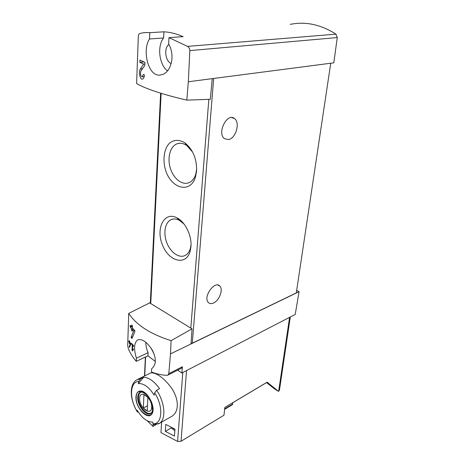 <?xml version="1.0" encoding="UTF-8"?>
<svg xmlns="http://www.w3.org/2000/svg" width="465" height="465" viewBox="0 0 465 465"><rect width="100%" height="100%" fill="white"/><g stroke="black" fill="none" stroke-linecap="round" stroke-linejoin="round"><path stroke-width="0.7" d="M186.814 100.132L188.331 81.759L212.226 78.649L210.32 99.289L186.814 100.132C162.459 94.401 145.725 88.867 136.617 83.549L138.297 36.816C138.401 35.096 138.768 34.073 139.39 33.742L139.733 33.614C142.395 32.672 145.737 32.352 149.771 32.666L149.509 38.967L163.616 37.991C156.908 46.157 159.187 64.716 167.47 70.866M188.331 81.759L189.848 50.604L337.27 37.56L335.951 34.148C320.838 24.529 305.598 21.262 290.241 24.366M149.509 38.967C141.622 50.65 148.643 79.259 161.814 74.644C170.951 72.662 175.578 55.434 168.638 44.059L168.975 37.624L187.54 46.401C189.04 47.32 189.807 48.72 189.848 50.604M142.278 76.847C140.517 76.045 140.075 74.069 140.953 70.918L144.795 65.455L144.917 62.368L139.942 60.101L139.86 62.333L143.65 64.118L140.354 68.965C138.396 71.79 140.099 80.271 142.598 79.079C143.639 78.602 144.249 77.202 144.429 74.871L143.33 74.383L142.278 76.847L144.191 76.626M129.183 346.861L129.59 347.407L130.839 343.641L129.776 342.287L129.444 340.764L129.404 341.792L128.776 340.909L129.351 343.333L129.718 343.827L129.747 343.054L130.328 343.809L129.183 346.861L129.921 346.53M171.097 340.653L170.498 353.877L168.801 373.657L167.946 375.069L166.615 375.371C161.111 374.976 156.054 373.837 151.451 371.954L151.654 368.745C156.385 364.694 156.525 358.341 152.078 349.692C146.678 341.665 141.802 338.433 137.46 339.996C134.007 343.153 133.664 349.209 136.425 358.184L136.297 361.328C133.077 357.73 130.433 353.586 128.369 348.901L127.689 345.373L128.735 313.381C136.332 325.029 150.451 334.12 171.097 340.653L192.028 328.842L149.649 302.889L128.735 313.381M132.519 349.802L132.688 345.489L133.571 346.437L133.606 345.658L131.444 343.28L131.415 344.059L132.252 345.018L132.048 350.424L132.478 350.901L133.525 349.546L133.24 348.866L132.519 349.802L133.455 349.378M131.072 337.433L131.979 338.485L134.804 331.702L134.844 330.551L132.374 327.994L132.455 325.878L131.624 324.936L131.549 327.052L130.171 325.361L130.113 326.942L131.49 328.633L131.432 330.214L132.258 331.161L132.316 329.58L133.653 331.01L131.072 337.433L132.694 336.718M266.526 382.602L274.67 388.99L278.523 391.391L267.143 382.184L224.822 407.427L223.973 415.216L181.03 441.268L177.589 441.448L160.96 432.613L161.611 422.104M156.269 424.562L152.956 426.44L147.44 420.901M152.956 426.44L153.078 424.231M137.966 379.231L149.201 373.662C153.52 370.605 163.552 377.034 171.207 387.694C178.839 398.29 179.473 411.345 172.143 416.129M174.451 436.089L174.962 429.125L165.767 424.411L165.308 431.351L174.451 436.089M140.657 378.766L143.644 377.284C149.015 377.534 154.322 381.329 159.547 388.664L156.56 390.222L154.665 392.908L154.153 395.198C149.311 387.479 144.278 383.596 139.047 383.544L138.303 383.637L138.785 381.387L140.657 378.766L136.652 379.888C128.741 384.596 130.031 400.412 137.535 412.217L137.158 410.188C142.023 418.134 147.196 422.092 152.665 422.063L153.485 424.632M138.303 383.637L143.644 377.284M278.523 391.391L279.465 390.036L290.3 316.985M177.613 370.152L181.844 373.011L295.223 314.445L299.065 291.677L296.658 290.474M181.844 373.011L182.408 366.734L181.553 368.141M170.498 353.877L299.065 291.677M154.322 354.539L150.956 347.913M145.841 342.263C145.754 345.623 146.51 349.105 148.103 352.708L147.951 355.824L155.38 361.52M191.045 343.931L192.028 328.842M212.226 78.649L333.8 62.833L337.27 37.56M196.596 171.01C196.852 158.821 192.94 149.428 184.861 142.831C179.141 139.442 174.003 139.57 169.446 143.226C164.069 148.788 162.523 159.669 165.47 169.818C170.911 188.569 190.243 194.091 195.44 177.165L196.596 171.01M190.952 246.671C191.969 235.709 185.186 221.846 176.903 217.812C164.244 211.052 155.583 228.362 162.384 244.788C168.638 261.487 186.052 266.242 190.15 251.309L190.952 246.671M191.08 343.437L192.301 343.205L296.292 292.915L330.743 63.228M149.771 32.666L163.918 31.806L163.616 37.991M168.975 37.624L183.123 36.648C176.63 33.788 170.231 32.172 163.918 31.806M213.342 303.075C211.226 303.965 209.535 303.744 208.262 302.413C202.769 296.966 214.917 280.011 219.858 286.12C223.52 289.55 219.184 300.791 213.342 303.075M228.571 139.558L224.461 138.669C216.684 133.345 227.054 112.338 234.418 118.488C240.457 122.341 235.935 138.425 228.571 139.558M183.995 223.996L179.252 220.247C176.299 218.759 173.567 218.567 171.062 219.672C164.936 222.433 163.081 233.436 166.906 242.98C170.626 252.565 179.199 258.563 185.204 255.454C187.645 254.169 189.377 251.821 190.388 248.397L191.028 244.921M192.568 152.003L186.814 145.586C183.454 143.296 180.199 142.703 177.049 143.813C170.109 146.33 167.075 157.943 170.353 168.307C173.521 178.711 182.263 185.587 189.052 182.664C192.115 181.315 194.329 178.566 195.701 174.422L196.678 169.15M168.853 44.454C163.651 48.116 165.36 61.514 171.225 63.56M136.425 358.184L148.103 352.708M136.297 361.328L147.951 355.824M224.607 409.374L232.488 404.655L232.826 402.655M135.949 397.064C136.193 393.32 137.64 391.303 140.279 391.013C147.591 390.269 156.577 408.415 151.712 414.216C147.184 420.36 135.309 407.23 135.949 397.064M152.799 409.694C153.857 396.54 136.245 383.73 136.216 397.261C135.199 409.88 152.351 423.121 152.799 409.694M139.587 398.296C139.884 388.723 152.229 397.755 151.695 407.346C151.177 416.861 139.064 407.613 139.587 398.296M143.319 408.032L147.213 410.984L147.899 397.459L143.958 394.553L143.319 408.032L147.475 405.805M151.788 412.443L151.323 412.827C146.894 416.367 137.768 405.131 138.448 397.156C138.57 394.89 139.262 393.314 140.535 392.443L141.813 391.949M173.968 428.672L172.98 429.253M165.308 431.351L171.213 427.916L174.846 430.66M132.048 350.424L133.286 349.86M132.688 345.489L133.217 345.251M131.415 344.059L131.921 343.833M132.252 345.018L132.775 344.78M129.404 341.792L129.799 341.618M128.747 341.682L129.183 341.49M129.38 342.56L129.834 342.362M129.351 343.333L129.741 343.158M129.747 343.054L130.212 342.85M130.328 343.809L130.805 343.594M131.549 327.052L132.42 326.674M130.113 326.942L131.101 326.523M131.49 328.633L132.542 328.18M131.432 330.214L132.304 329.836M132.316 329.58L133.409 329.11M133.653 331.01L134.804 330.51M143.65 64.118L144.853 63.996M139.86 62.333L143.894 61.938M177.589 441.448L182.792 372.523M144.725 375.883L145.626 356.917M156.56 390.222C164.854 402.062 166.313 419.116 159.629 423.231L157.92 424.109M278.651 391.309L289.585 317.351M181.03 441.268L186.552 370.576M168.801 373.657L182.408 366.734M208.832 99.341L190.813 328.098M161.14 93.337L150.747 303.558M187.54 46.401L335.951 34.148M213.662 78.463L192.301 343.205M224.659 408.892L232.657 404.108M137.46 411.949C129.101 399.104 129.642 381.608 138.785 381.387M154.665 392.908C163.674 406.427 162.413 424.592 152.944 423.836M140.645 392.047L139.901 392.431C140.07 391.048 142.331 391.826 146.667 394.762L148.579 397.034L151.91 403.858L152.537 410.24L151.979 412.095L150.974 413.368C146.429 417 137.07 405.457 137.756 397.267C137.878 394.942 138.593 393.326 139.901 392.431L141 391.966M140.354 68.965L142.435 68.744M153.479 424.655L159.629 423.231L172.149 416.134M144.487 375.999L145.388 357.033M160.623 93.18L150.3 303.29M234.418 118.488L231.675 117.575M219.858 286.12L217.876 285.045M173.009 219.073L171.062 219.672M179.252 220.247L176.903 217.812M190.388 248.397L190.15 251.309M179.589 143.278L177.049 143.813M186.814 145.586L184.861 142.831M195.701 174.422L195.44 177.165M167.952 375.081L181.757 368.042M266.724 382.492L232.82 402.713M151.323 412.827L151.66 412.647M141.133 392.135L141.529 391.931"/></g></svg>
